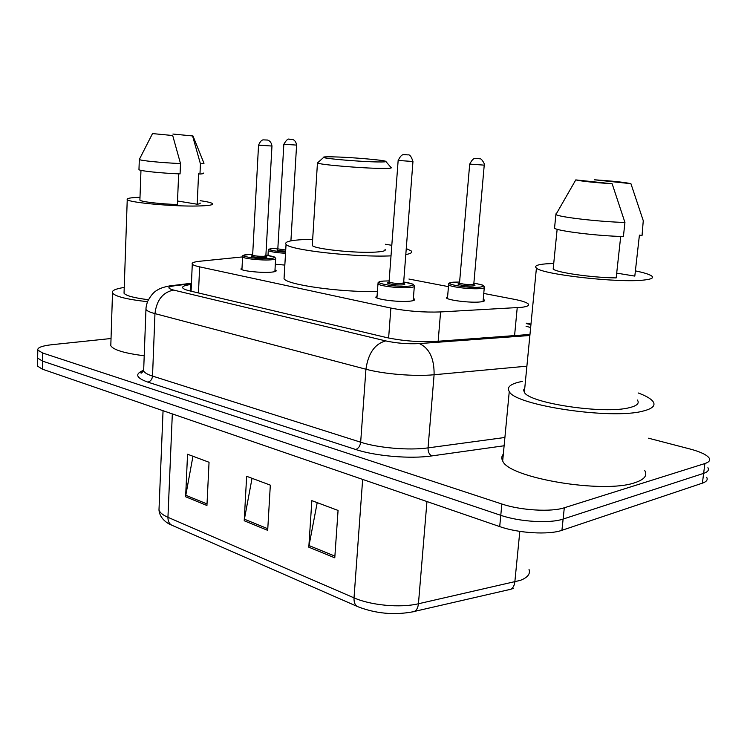 <?xml version="1.0" encoding="UTF-8"?>
<svg xmlns="http://www.w3.org/2000/svg" width="747" height="747" viewBox="0 0 747 747"><rect width="100%" height="100%" fill="white"/><g stroke="black" fill="none" stroke-linecap="round" stroke-linejoin="round"><path stroke-width="1.12" d="M274.999 269.854L276.054 270.489C276.623 271.329 274.765 271.899 270.47 272.225C260.638 272.991 241.832 270.956 240.861 269.023L242.019 267.912M413.371 298.408L414.529 299.145C415.285 300.089 413.726 300.77 409.87 301.181C399.794 302.348 377.254 299.687 375.778 297.185L377.104 295.719M284.84 265.082L275.316 264.251M483.234 299.342L484.373 300.051C485.102 300.91 483.795 301.527 480.461 301.909C470.993 303.095 447.845 300.313 446.323 297.838L447.63 296.428M242.56 256.912L199.991 261.226C193.996 261.861 191.437 262.832 192.287 264.149C193.043 265.054 195.499 265.96 199.654 266.866L390.877 308.063C407.199 311.238 423.773 312.526 440.59 311.938L521.509 307.334C527.363 306.615 529.595 305.467 528.204 303.898C526.486 302.32 521.742 300.77 513.955 299.248L483.767 293.44M268.005 255.306L266.735 255.287M448.452 286.643L408.926 279.042M530.641 327.531L526.047 326.234M648.564 438.209L689.733 448.928C700.303 451.739 706.774 454.783 709.146 458.042C710.509 460.329 709.09 462.16 704.879 463.551L564.302 507.773C551.174 512.227 520.547 510.388 501.853 504.01L42.728 353.032L37.808 350.091C37.247 347.635 41.935 345.833 51.87 344.703L111.032 338.512M706.69 477.342C708.035 479.742 706.606 481.684 702.395 483.16L561.931 530.305L563.117 519.062C549.997 523.656 519.426 521.836 500.779 515.318L42.551 361.109L37.639 358.093L37.667 356.926L37.639 358.093L42.551 361.109L500.779 515.318C519.426 521.836 549.997 523.656 563.117 519.062L703.637 473.365L563.117 519.062L564.302 507.773M707.913 467.706C709.267 470.05 707.848 471.936 703.637 473.365C707.848 471.936 709.267 470.05 707.913 467.706M191.381 284.467L190.625 284.56C184.546 285.345 181.932 286.474 182.772 287.968C183.51 288.977 185.919 289.976 189.99 290.947L386.106 337.457C402.428 340.94 419.048 342.257 435.959 341.416L529.968 334.451M561.931 530.305C548.821 535.048 518.306 533.237 499.706 526.588L42.374 369.167L37.471 366.086L37.499 364.881M308.81 547.196L311.844 500.639L338.064 510.434L334.777 557.822L308.81 547.196L309.025 545.562L334.889 556.123M185.63 496.764L187.544 454.232L209.048 462.262L206.947 505.495L185.63 496.764L185.798 495.27L207.022 503.936M244.213 520.752L246.641 476.297L270.321 485.139L267.687 530.361L244.213 520.752L244.4 519.193L267.781 528.736M252.038 478.313L244.4 519.193M192.959 456.249L185.798 495.27M317.204 502.647L309.025 545.562M638.143 392.95C645.707 395.733 650.618 398.543 652.887 401.354C655.903 405.406 652.691 408.637 643.26 411.027C611.69 419.926 515 405.332 509.258 391.559C506.419 386.993 510.761 383.613 522.274 381.418M644.773 470.591C647.64 475.531 644.372 479.555 634.959 482.665C603.436 494.122 508.081 477.772 502.684 460.908C501.33 458.443 501.545 456.184 503.329 454.139M635.398 270.881C643.811 272.618 649.208 274.298 651.58 275.904C654.148 277.828 651.627 279.201 643.998 280.041C618.861 283.178 541.799 274.401 536.421 268.061C533.974 265.96 537.233 264.559 546.188 263.831L553.732 263.486M637.34 400.009C639.703 403.24 637.079 405.789 629.478 407.657C604.416 414.492 529.203 403.165 524.357 392.306L523.6 390.018L524.777 387.945M620.71 236.435L616.172 277.903C592.511 277.707 556.767 272.599 553.172 269.069L557.141 229.264M612.148 183.771C593.463 182.501 581.334 181.222 575.778 179.906L612.148 183.771L624.94 222.457C599.645 221.812 559.858 217.218 555.88 214.604L575.778 179.906M556.123 213.334L556.039 214.146M624.94 222.457L623.4 236.519C598.142 236.015 558.467 231.187 554.526 228.265L554.666 226.873M643.279 220.561L642.037 235.492L639.413 235.128L634.81 276.101L616.695 273.122M634.922 275.064L634.81 276.101M594.481 179.803C612.755 181.026 624.819 182.315 630.673 183.65L594.481 179.803M630.954 183.762L643.597 221.7M642.159 234.474L642.037 235.492M332.35 156.842C349.054 157.122 382.987 159.942 385.695 161.296C386.89 161.828 384.229 162.043 377.702 161.95C361.203 161.744 325.589 158.775 323.572 157.468C322.508 156.917 325.431 156.711 332.35 156.842M391.017 167.505C392.418 168.178 389.29 168.486 381.624 168.411C362.127 168.28 319.819 164.704 317.447 163.014L318.119 162.37M312.349 244.39L312.283 245.52C314.506 249.04 356.216 253.42 375.573 252.094C383.183 251.608 386.32 250.684 384.985 249.311M391.017 255.866C355.833 257.5 289.369 250.049 286.054 244.362C284.075 241.823 290.303 240.198 304.748 239.516L312.666 239.301M385.359 244.26L391.811 245.296M406.256 248.592L411.121 250.871C412.764 252.374 410.99 253.607 405.798 254.568M377.403 291.573C340.268 292.338 287.278 284.85 284.037 278.762L284.177 276.418M200.168 200.672C207.199 201.69 211.317 202.661 212.512 203.614C213.698 204.967 208.6 205.761 197.217 206.013C172.66 206.583 128.736 202.521 127.242 199.617C126.299 198.375 130.548 197.6 139.997 197.292M178.654 173.855L177.375 204.529C160.082 203.987 141.08 201.746 139.894 200.159L139.913 199.626M172.697 135.524L152.509 133.582L172.697 135.524L180.503 163.565C161.763 162.771 140.604 160.67 139.325 159.513L139.521 159.074M180.503 163.565L180.074 173.911C161.361 173.192 140.231 170.998 138.961 169.69L138.979 169.28M203.884 163.014C204.519 163.416 203.361 163.686 200.429 163.836L199.972 174.042L198.562 173.846L197.199 204.23L177.515 200.999M200.065 202.979C200.626 203.492 199.664 203.912 197.199 204.23M148.317 299.706C134.077 297.922 125.982 295.756 124.039 293.235L124.086 291.909M147.448 301.685C126.962 299.407 115.318 296.512 112.508 293.001C111.434 290.658 115.346 288.809 124.235 287.446M144.218 355.777C124.581 353.275 113.441 349.932 110.799 345.74L110.864 343.676M172.912 134.049L193.006 135.982L172.912 134.049M192.661 136.197L200.429 163.836M203.427 173.071C204.052 173.519 202.904 173.846 199.972 174.042M514.571 335.702L517.223 307.689M438.153 341.258L440.59 311.938M388.617 338.027L390.877 308.063M198.459 292.964L199.654 266.866M504.122 445.763L431.719 455.922C410.458 459.106 375.526 456.128 355.703 449.489L147.841 382.119C136.047 377.898 134.572 373.976 143.433 370.353M501.853 504.01L499.706 526.588M704.879 463.551L702.395 483.16M42.728 353.032L42.374 369.167M526.896 366.17L434.1 374.742L428.05 447.883L504.907 437.481M191.419 283.701L174.415 285.784C167.309 286.839 167.048 288.267 173.64 290.079L385.704 340.903C396.694 343.275 407.927 344.171 419.403 343.583C429.422 348.214 434.324 358.607 434.1 374.742C415.071 376.637 383.846 374.098 365.937 369.233L360.67 442.205C378.309 447.985 409.16 450.6 428.05 447.883C427.975 451.823 429.198 454.503 431.719 455.922M385.704 340.903C374.807 343.872 368.215 353.312 365.937 369.233L154.965 313.619L152.528 376.077L360.67 442.205C360.129 446.09 358.467 448.517 355.703 449.489M173.64 290.079C162.846 292.217 156.618 300.07 154.965 313.619C149.876 312.255 146.87 310.864 145.954 309.435L146.048 307.736M143.723 368.869L143.639 370.97C144.535 372.753 147.495 374.462 152.528 376.077C152.127 379.401 150.567 381.418 147.841 382.119M419.403 343.583L529.875 335.487M530.93 324.562L526.299 323.61M168.701 286.092L174.415 285.784M190.336 291.031L190.625 284.56M357.346 606.48L172.37 525.44C169.392 524.189 167.916 521.481 167.944 517.307L354.022 597.861C370.811 605.369 400.28 608.095 418.441 603.763L520.342 580.372C527.662 577.524 530.557 573.883 529.025 569.447M414.557 611.391L508.408 589.813C511.984 589.56 514.132 586.946 514.832 581.969L519.819 531.378M362.65 479.415L354.022 597.861C353.826 602.614 355.18 605.602 358.102 606.807C375.825 613.567 393.893 615.267 412.297 611.914C415.752 611.728 417.797 609.01 418.441 603.763L426.957 501.554M159.111 506.896L158.99 510.005C159.858 512.629 162.846 515.066 167.944 517.307L172.324 413.903M447.453 298.548L448.602 284.822C450.161 283.365 445.856 283.739 453.429 282.189L459.601 282.03L453.532 282.198C439.04 283.225 466.707 288.538 479.826 287.156C485.914 286.213 483.935 284.887 473.878 283.197C486.325 285.559 483.104 285.438 484.345 286.932C485.036 287.688 483.813 288.221 480.676 288.538C471.787 289.537 450.058 286.997 448.602 284.822L448.77 283.981M474.018 284.719C475.55 285.279 475.26 285.671 473.168 285.905C467.146 286.54 453.737 284.196 459.33 283.496M459.545 282.74L459.517 283.048C462.309 284.159 466.576 284.654 472.319 284.523L473.813 283.888L484.224 165.246M460.115 283.43L458.574 283.879L459.517 283.048L469.686 164.191C471.843 159.998 473.747 158.075 475.391 158.429L480.041 158.812C481.703 158.177 485.83 165.937 484.233 165.143L469.695 164.088M476.53 158.392L478.453 158.588L476.53 158.392M285.531 253.289C275.998 252.701 270.237 251.786 268.266 250.553L268.341 250.058M277.865 248.265L274.018 248.331C265.848 249.489 269.714 250.74 285.606 252.094M277.837 248.695L283.832 144.311C288.501 135.973 290.097 140.277 289.612 139.241L292.236 139.428C291.339 139.222 295.719 139.213 296.587 145.095L283.832 144.246M277.576 249.433L277.828 248.882L285.727 250.002M285.653 251.188C278.398 250.721 275.708 250.124 277.604 249.405M376.936 297.932L377.963 283.879C379.355 282.786 375.153 282.45 383.491 281.068L389.15 280.9L383.584 281.077C367.982 282.114 394.846 287.511 409.16 286.12C416.06 285.111 414.24 283.729 403.688 281.983L413.119 284.196L414.361 285.765C415.071 286.596 413.614 287.184 409.991 287.53C400.532 288.51 379.373 286.082 377.963 283.879L378.131 283.02M403.838 283.571C405.462 284.168 405.079 284.598 402.68 284.84C396.302 285.475 383.342 283.197 388.888 282.441M389.084 281.675L389.066 281.983C391.727 283.094 395.985 283.58 401.849 283.44L403.632 282.74L412.951 161.595M389.775 282.347L388.132 282.842L389.066 281.983L398.142 160.558C400.159 156.347 402.054 154.386 403.819 154.657L408.086 154.9C409.767 154.442 411.401 156.637 412.96 161.492L398.151 160.456M406.966 154.816L405.089 154.62L406.966 154.816M241.925 269.676L242.588 256.94C244.437 255.847 238.9 255.819 248.798 254.494L252.682 254.4L248.863 254.503C233.363 255.157 255.203 259.545 269.714 258.611C277.277 257.808 276.007 256.669 265.904 255.194L274.625 257.043L275.652 258.378C276.185 259.116 274.438 259.611 270.405 259.872C261.17 260.507 243.522 258.63 242.588 256.94L242.672 256.38M264.886 256.212C267.762 256.856 267.613 257.313 264.429 257.575C258.397 257.976 247.892 256.296 252.43 255.67M252.654 254.942L252.645 255.147C254.69 255.997 258.387 256.38 263.747 256.314L265.867 255.726L271.964 146.104M252.402 255.698L251.823 255.969L252.645 255.147L258.537 145.226C260.152 141.5 261.823 139.717 263.542 139.885L266.95 140.025C265.923 139.773 271.114 139.726 271.973 146.038L258.537 145.161M191.083 291.209L192.287 264.149M484.373 300.051L484.289 300.957M414.529 299.145L414.454 300.061M276.054 270.489L276.026 271.105M37.808 350.091L37.471 366.086M191.437 283.253L172.333 285.578C171.231 285.531 162.146 287.044 157.916 289.724C156.59 290.686 152.761 291.675 147.392 301.835C145.646 308.511 146.076 307.811 145.954 309.435L143.639 370.97L141.267 373.145C140.371 373.08 141.164 372.305 143.648 370.811M530.977 324.142L526.346 323.19M513.45 588.431L510.864 589.215M171.623 525.113C168.262 523.946 159.662 518.941 158.99 510.005L163.051 410.71M555.88 214.604L554.526 228.265M536.421 268.061L524.357 392.306M509.258 391.559L502.684 460.908M385.956 161.604L390.989 167.487M286.054 244.362L284.037 278.762M317.447 163.014L312.283 245.52M323.572 157.468L317.419 163.005M140.968 170.353L139.894 200.159M152.509 133.582L139.306 159.494M139.325 159.513L138.961 169.69M127.242 199.617L124.039 293.235M112.508 293.001L110.799 345.74M193.053 136.122L203.856 162.995M472.972 284.448L474.074 284.794L473.803 284.187M484.271 287.726L483.048 301.48M267.996 255.455L268.266 250.553C270.302 249.227 264.531 249.731 273.962 248.321L277.865 248.256M296.587 145.151L290.91 240.861M414.305 286.568L413.194 300.621M403.623 283.048L403.894 283.655L402.838 283.318M275.615 258.91L274.896 271.609M265.867 255.932L266.212 256.594L264.84 256.221"/></g></svg>
